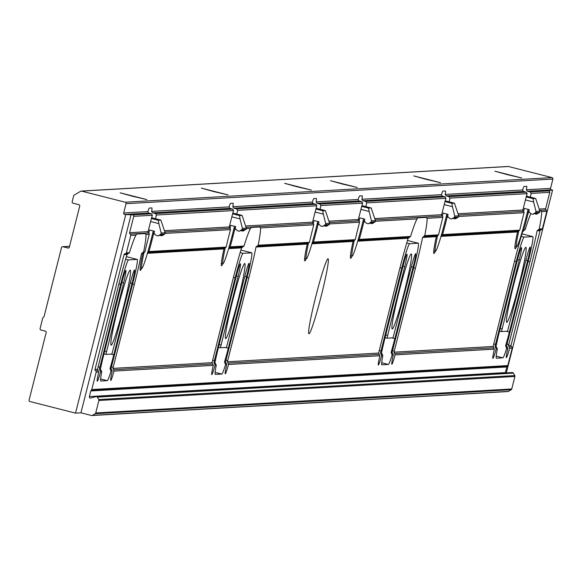<?xml version="1.0" encoding="UTF-8"?>
<svg xmlns="http://www.w3.org/2000/svg" width="582" height="582" viewBox="0 0 582 582"><rect width="100%" height="100%" fill="white"/><g stroke="black" fill="none" stroke-linecap="round" stroke-linejoin="round"><path stroke-width="0.87" d="M214.962 362.499L216.257 365.183A27.012 1.79 104.3 0 0 215.296 374.408A27.012 1.79 104.3 0 0 215.333 374.415L221.771 374.044A27.012 1.79 104.3 0 0 225.561 364.652L224.507 361.946A27.012 1.79 104.3 0 0 228.297 348.225L246.55 276.777A13.502 0.895 104.3 0 0 249.06 263.29A13.502 0.895 104.3 0 0 244.906 275.97L226.449 347.432L220.418 347.774L238.118 276.363A13.502 0.895 104.3 0 0 240.395 263.784A13.502 0.895 104.3 0 0 236.016 277.388L218.112 348.807A27.012 1.79 104.3 0 0 214.962 362.499L213.921 362.557A13.502 0.895 104.3 0 0 214.431 360.571L235.172 277.796A24.313 1.608 -75.7 0 1 243.029 253.316L251.693 252.814A24.313 1.608 -75.7 0 1 251.722 252.814A24.313 1.608 -75.7 0 1 247.205 277.097L226.049 359.902A13.502 0.895 104.3 0 0 225.554 361.888L226.754 364.579A13.502 0.895 104.3 0 0 225.278 373.833A13.502 0.895 104.3 0 0 228.551 364.478L227.417 361.778A13.502 0.895 104.3 0 0 227.693 360.709L248.849 277.905A51.325 3.397 104.3 0 0 255.993 247.044L258.182 245.24A51.325 3.397 104.3 0 0 260.503 227.911L259.667 226.973L251.002 227.475L250.507 228.486A51.325 3.397 104.3 0 0 243.996 246.062L241.559 247.874A51.325 3.397 104.3 0 0 233.069 278.814L212.321 361.597A13.502 0.895 104.3 0 0 212.059 362.666L213.267 365.358A13.502 0.895 104.3 0 0 211.79 374.612A13.502 0.895 104.3 0 0 215.056 365.256L213.921 362.557M378.635 353.063L379.835 355.755A13.502 0.895 104.3 0 0 378.358 365.009A13.502 0.895 104.3 0 0 381.632 355.653L380.49 352.954A13.502 0.895 104.3 0 0 380.999 350.968L401.74 268.186A24.313 1.608 -75.7 0 1 409.597 243.705L418.262 243.211A24.313 1.608 -75.7 0 1 418.298 243.211A24.313 1.608 -75.7 0 1 413.78 267.494L392.624 350.299A13.502 0.895 104.3 0 0 392.123 352.285L393.33 354.976A13.502 0.895 104.3 0 0 391.853 364.23A13.502 0.895 104.3 0 0 395.127 354.875L393.985 352.175A13.502 0.895 104.3 0 0 394.261 351.099L415.417 268.302A51.325 3.397 104.3 0 0 422.561 237.441L424.751 235.637A51.325 3.397 104.3 0 0 427.072 218.301L426.235 217.37L417.57 217.872L417.083 218.883A51.325 3.397 104.3 0 0 410.565 236.452L408.135 238.271A51.325 3.397 104.3 0 0 399.638 269.211L378.897 351.986A13.502 0.895 104.3 0 0 378.635 353.063L227.417 361.778M113.468 369.73L112.893 368.384A13.502 0.895 104.3 0 0 113.17 367.307L134.326 284.511A51.325 3.397 104.3 0 0 141.477 253.65L143.659 251.846A51.325 3.397 104.3 0 0 145.98 234.51L145.144 233.578L136.479 234.08L135.992 235.092A51.325 3.397 104.3 0 0 129.473 252.661L127.043 254.48A51.325 3.397 104.3 0 0 118.546 285.42L97.805 368.195A13.502 0.895 104.3 0 0 97.543 369.272L98.744 371.963A13.502 0.895 104.3 0 0 97.267 381.217A13.502 0.895 104.3 0 0 100.54 371.862L99.406 369.163A13.502 0.895 104.3 0 0 99.908 367.177L120.656 284.394A24.313 1.608 -75.7 0 1 128.506 259.914L137.17 259.419A24.313 1.608 -75.7 0 1 137.207 259.419A24.313 1.608 -75.7 0 1 132.689 283.703L111.533 366.507A13.502 0.895 104.3 0 0 111.038 368.493L112.239 371.185A13.502 0.895 104.3 0 0 110.762 380.439A13.502 0.895 104.3 0 0 114.036 371.083L113.468 369.73L212.656 364.012M46.174 332.584L29.1 400.074A1.2 1.2 -93.3 0 0 29.966 401.529L75.529 413.133L80.942 412.82L91.49 415.504A1.2 1.2 -93.3 0 0 92.4 415.373L95.186 413.707A1.2 1.2 -93.3 0 0 95.732 412.973L98.896 400.467A1.2 1.2 -93.3 0 0 98.765 399.558L97.325 397.128A1.2 1.2 -93.3 0 0 95.972 396.582L90.865 398.03A1.2 1.2 86.7 0 1 89.381 396.575L90.799 390.959A1.2 1.2 86.7 0 1 91.287 390.26A1.2 1.2 -93.3 0 0 91.774 389.562L96.19 372.109A1.2 1.2 -93.3 0 0 95.601 370.763A1.2 1.2 86.7 0 1 95.019 369.417L124.053 254.654A1.2 1.2 86.7 0 1 125.21 253.745A1.2 1.2 -93.3 0 0 126.367 252.843L130.783 235.39A1.2 1.2 -93.3 0 0 130.201 234.044A1.2 1.2 86.7 0 1 129.611 232.691L133.751 216.329A1.2 1.2 -93.3 0 0 132.885 214.867L124.57 214.445A1.2 1.2 86.7 0 1 123.704 212.983L126.061 203.678A1.2 1.2 -93.3 0 0 125.195 202.216L81.56 191.114A1.2 1.2 -93.3 0 0 80.651 191.245L74.227 195.072A1.2 1.2 -93.3 0 0 73.681 195.814L72.183 201.728A1.2 1.2 -93.3 0 0 73.048 203.191L78.854 204.668A1.2 1.2 86.7 0 1 79.719 206.123L69.345 247.139A1.2 1.2 86.7 0 1 67.89 248.012L62.951 246.753A1.2 1.2 -93.3 0 0 61.496 247.619L44.072 316.492A1.2 1.2 86.7 0 1 43.403 317.292A1.2 1.2 -93.3 0 0 42.741 318.085L40.093 328.561A1.2 1.2 -93.3 0 0 40.958 330.016L45.309 331.129A1.2 1.2 86.7 0 1 46.174 332.584M232.531 301.214A38.718 2.568 104.3 0 0 225.663 338.579A38.718 2.568 104.3 0 0 237.696 301.694A38.718 2.568 104.3 0 0 244.76 263.537A38.718 2.568 104.3 0 0 232.531 301.214M365.845 206.625A12.608 0.837 104.3 0 0 366.675 202.9L365.751 201.445L362.848 200.703L361.909 199.248A12.608 0.837 104.3 0 0 362.2 195.792L359.64 195.938A12.608 0.837 104.3 0 0 358.148 199.466L358.934 200.928L361.837 201.67L362.651 203.133A12.608 0.837 104.3 0 0 360.898 209.535L358.381 219.501A1.2 1.2 -93.3 0 0 358.963 220.847A1.2 1.2 86.7 0 1 359.552 222.2L357.857 228.886A30.911 2.052 104.3 0 0 355.275 239.646L353.034 241.45A30.911 2.052 104.3 0 0 350.633 258.277A30.911 2.052 104.3 0 0 351.994 256.153M306.183 258.794A30.911 2.052 -75.7 0 1 304.83 260.918A30.911 2.052 -75.7 0 1 307.223 244.091L309.471 242.287A30.911 2.052 -75.7 0 1 312.047 231.527L313.742 224.841A1.2 1.2 -93.3 0 0 313.152 223.488A1.2 1.2 86.7 0 1 312.57 222.142L315.095 212.175A12.608 0.837 -75.7 0 1 316.841 205.773L316.033 204.311L313.131 203.569L312.338 202.107A12.608 0.837 -75.7 0 1 313.836 198.578L316.375 198.433A12.608 0.837 -75.7 0 1 316.39 198.433A12.608 0.837 -75.7 0 1 316.106 201.889L317.045 203.344L319.947 204.086L320.871 205.541A12.608 0.837 -75.7 0 1 320.035 209.265M327.993 258.735A38.718 2.568 -75.7 0 1 328.052 258.735A38.718 2.568 -75.7 0 1 320.988 296.893A38.718 2.568 -75.7 0 1 308.947 333.777A38.718 2.568 -75.7 0 1 315.91 296.02A38.718 2.568 -75.7 0 1 327.993 258.735M449.129 201.823A12.608 0.837 104.3 0 0 449.966 198.098L449.042 196.636L446.139 195.901L445.194 194.446A12.608 0.837 104.3 0 0 445.485 190.991L442.924 191.136A12.608 0.837 104.3 0 0 441.432 194.664L442.225 196.127L445.128 196.862L445.936 198.324A12.608 0.837 104.3 0 0 444.182 204.733L441.665 214.7A1.2 1.2 -93.3 0 0 442.247 216.046A1.2 1.2 86.7 0 1 442.837 217.399L441.141 224.085A30.911 2.052 104.3 0 0 438.559 234.844L436.318 236.648A30.911 2.052 104.3 0 0 433.917 253.476A30.911 2.052 104.3 0 0 435.278 251.351M539.812 210.822L540.751 210.764L541.587 211.703A51.325 3.397 -75.7 0 1 539.267 229.032L537.084 230.836A51.325 3.397 -75.7 0 1 529.94 261.696L508.784 344.5A13.502 0.895 -75.7 0 1 508.508 345.57L509.643 348.269A13.502 0.895 -75.7 0 1 506.369 357.624A13.502 0.895 -75.7 0 1 507.846 348.371L506.646 345.679A13.502 0.895 -75.7 0 1 507.14 343.693L528.296 260.889A24.313 1.608 104.3 0 0 532.814 236.605A24.313 1.608 104.3 0 0 532.777 236.605L524.12 237.107A24.313 1.608 104.3 0 0 516.263 261.587L495.522 344.362A13.502 0.895 -75.7 0 1 495.013 346.348L496.148 349.047A13.502 0.895 -75.7 0 1 492.874 358.403A13.502 0.895 -75.7 0 1 494.351 349.149L493.15 346.457A13.502 0.895 -75.7 0 1 493.412 345.388L514.153 262.606A51.325 3.397 -75.7 0 1 522.651 231.665L523.865 230.763L522.578 230.836L523.771 229.926A30.911 2.052 104.3 0 0 526.637 219.159L528.325 212.466A1.2 1.2 -93.3 0 0 527.743 211.12A1.2 1.2 86.7 0 1 527.648 211.055M381.537 352.888L382.832 355.58A27.012 1.79 104.3 0 0 381.872 364.805A27.012 1.79 104.3 0 0 381.908 364.805L388.339 364.434A27.012 1.79 104.3 0 0 392.13 355.042L391.082 352.343A27.012 1.79 104.3 0 0 394.865 338.615L413.118 267.174A13.502 0.895 104.3 0 0 415.628 253.679A13.502 0.895 104.3 0 0 411.481 266.367L393.025 337.822L386.994 338.171L404.686 266.76A13.502 0.895 104.3 0 0 406.971 254.181A13.502 0.895 104.3 0 0 402.584 267.778L384.687 339.204A27.012 1.79 104.3 0 0 381.537 352.888L380.49 352.954M530.333 197.138A12.608 0.837 104.3 0 0 531.17 193.413L530.246 191.958L527.343 191.216L526.397 189.761A12.608 0.837 104.3 0 0 526.688 186.313L524.127 186.451A12.608 0.837 104.3 0 0 522.636 189.979L523.429 191.442L526.332 192.184L527.139 193.646A12.608 0.837 104.3 0 0 525.386 200.055L522.869 210.015A1.2 1.2 -93.3 0 0 523.451 211.368A1.2 1.2 86.7 0 1 524.04 212.714L522.345 219.407A30.911 2.052 104.3 0 0 519.762 230.159L517.522 231.963A30.911 2.052 104.3 0 0 515.121 248.798A30.911 2.052 104.3 0 0 516.481 246.666M222.899 263.595A30.911 2.052 -75.7 0 1 221.538 265.727A30.911 2.052 -75.7 0 1 223.939 248.892L226.18 247.088A30.911 2.052 -75.7 0 1 228.762 236.336L230.457 229.643A1.2 1.2 -93.3 0 0 229.868 228.297A1.2 1.2 86.7 0 1 229.286 226.944L231.803 216.984A12.608 0.837 -75.7 0 1 233.557 210.575L232.749 209.113L229.846 208.371L229.053 206.908A12.608 0.837 -75.7 0 1 230.545 203.38L233.091 203.234A12.608 0.837 -75.7 0 1 233.106 203.242A12.608 0.837 -75.7 0 1 232.815 206.69L233.76 208.145L236.663 208.887L237.587 210.342A12.608 0.837 -75.7 0 1 236.75 214.067M155.547 218.752A12.608 0.837 104.3 0 0 156.383 215.027L155.459 213.565L152.557 212.83L151.611 211.375A12.608 0.837 104.3 0 0 151.902 207.92L149.341 208.065A12.608 0.837 104.3 0 0 147.85 211.593L148.643 213.056L151.546 213.79L152.353 215.26A12.608 0.837 104.3 0 0 150.6 221.662L148.083 231.629A1.2 1.2 -93.3 0 0 148.665 232.975A1.2 1.2 86.7 0 1 149.254 234.328L147.559 241.013A30.911 2.052 104.3 0 0 144.976 251.773L142.736 253.577A30.911 2.052 104.3 0 0 140.335 270.404A30.911 2.052 104.3 0 0 141.695 268.28M179.933 249.751A30.911 2.052 104.3 0 0 179.809 250.602M225.059 247.99L147.792 252.443L148.985 251.54A30.911 2.052 104.3 0 0 151.851 240.766L153.539 234.08A1.2 1.2 -93.3 0 0 152.957 232.727A1.2 1.2 86.7 0 1 152.855 232.669M234.059 227.984A1.2 1.2 -93.3 0 0 234.16 228.049A1.2 1.2 86.7 0 1 234.742 229.395L233.055 236.088A30.911 2.052 -75.7 0 1 230.188 246.855L228.995 247.765L242.774 246.972M263.093 245.8A30.911 2.052 104.3 0 0 262.984 246.644M317.35 223.182A1.2 1.2 -93.3 0 0 317.445 223.241A1.2 1.2 86.7 0 1 318.034 224.594L316.339 231.28A30.911 2.052 -75.7 0 1 313.472 242.054L312.279 242.963L354.154 240.548M409.35 237.361L358.09 240.322L359.276 239.413A30.911 2.052 104.3 0 0 362.142 228.639L363.837 221.953A1.2 1.2 -93.3 0 0 363.255 220.6A1.2 1.2 86.7 0 1 363.153 220.542M111.038 371.251L109.991 368.552A27.012 1.79 104.3 0 0 113.774 354.824L132.034 283.383A13.502 0.895 104.3 0 0 134.544 269.888A13.502 0.895 104.3 0 0 130.39 282.576L111.933 354.031L105.902 354.38L123.595 282.968A13.502 0.895 104.3 0 0 125.879 270.39A13.502 0.895 104.3 0 0 121.493 283.987L103.596 355.413A27.012 1.79 104.3 0 0 100.446 369.097L101.741 371.789A27.012 1.79 104.3 0 0 100.781 381.014A27.012 1.79 104.3 0 0 100.817 381.014L107.248 380.643A27.012 1.79 104.3 0 0 111.038 371.251L112.239 371.185M123.384 307.507A38.718 2.568 -75.7 0 1 111.147 345.184A38.718 2.568 -75.7 0 1 118.211 307.034A38.718 2.568 -75.7 0 1 130.244 270.143A38.718 2.568 -75.7 0 1 123.384 307.507M541.071 229.766A1.2 1.2 -93.3 0 0 540.067 230.661L511.032 345.424A1.2 1.2 -93.3 0 0 511.614 346.77A1.2 1.2 86.7 0 1 512.204 348.123L507.788 365.576A1.2 1.2 86.7 0 1 507.3 366.274A1.2 1.2 -93.3 0 0 506.813 366.966L505.394 372.589A1.2 1.2 -93.3 0 0 505.358 372.953M507.679 166.539A1.2 1.2 -93.3 0 1 508.399 166.496L552.034 177.605A1.2 1.2 -93.3 0 1 552.9 179.06L550.543 188.372A1.2 1.2 86.7 0 0 551.409 189.827L552.573 190.125L547.16 190.438L548.899 190.881A1.2 1.2 86.7 0 1 549.764 192.336L545.625 208.705A1.2 1.2 -93.3 0 0 546.214 210.051A1.2 1.2 86.7 0 1 546.796 211.397L542.38 228.857A1.2 1.2 86.7 0 1 541.224 229.759L538.175 229.934M506.129 347.09L506.646 348.443A27.012 1.79 -75.7 0 1 502.863 357.835L496.424 358.206A27.012 1.79 -75.7 0 1 496.388 358.199A27.012 1.79 -75.7 0 1 497.348 348.974L496.053 346.29A27.012 1.79 -75.7 0 1 499.203 332.598L517.1 261.18A13.502 0.895 -75.7 0 1 521.487 247.576A13.502 0.895 -75.7 0 1 519.209 260.154L501.509 331.565L507.54 331.223L525.997 259.761A13.502 0.895 -75.7 0 1 530.151 247.081A13.502 0.895 -75.7 0 1 527.641 260.569L509.388 332.016A27.012 1.79 -75.7 0 1 505.598 345.737L506.129 347.09L507.242 347.025M518.991 284.7A38.718 2.568 -75.7 0 1 506.755 322.37A38.718 2.568 -75.7 0 1 513.819 284.22A38.718 2.568 -75.7 0 1 525.852 247.328A38.718 2.568 -75.7 0 1 518.991 284.7M399.099 291.611A38.718 2.568 104.3 0 0 392.239 328.976A38.718 2.568 104.3 0 0 404.272 292.084A38.718 2.568 104.3 0 0 411.336 253.934A38.718 2.568 104.3 0 0 399.099 291.611M464.189 235.041A24.313 1.608 -75.7 0 1 464.443 234.19M518.642 231.061L441.374 235.514L442.567 234.611A30.911 2.052 104.3 0 0 445.434 223.837L447.122 217.151A1.2 1.2 -93.3 0 0 446.539 215.798A1.2 1.2 86.7 0 1 446.438 215.74M523.771 229.926L525.088 229.854A51.325 3.397 -75.7 0 1 530.849 213.696M213.761 191.58L228.108 194.912L201.372 188.132L213.761 191.58M297.046 186.778L311.392 190.11L284.656 183.33L297.046 186.778M426.14 179.336L440.487 182.668L413.715 175.895L426.14 179.336M342.856 184.138L357.195 187.469L330.43 180.696L342.856 184.138M132.558 196.265L146.904 199.597L120.132 192.824L132.558 196.265M507.344 174.651L521.69 177.983L494.918 171.21L507.344 174.651M511.985 372.596A1.2 1.2 86.7 0 1 513.339 373.135L514.779 375.565A1.2 1.2 86.7 0 1 514.91 376.474L511.745 388.98A1.2 1.2 86.7 0 1 511.2 389.722L508.413 391.38A1.2 1.2 86.7 0 1 507.868 391.548L91.854 415.533M552.573 190.125L506.325 372.895M125.734 214.736L75.529 413.133M473.282 234.517A30.911 2.052 -75.7 0 1 473.392 233.673M80.942 412.82L131.146 214.423M315.917 209.033L322.763 210.779L325.374 210.626L316.128 208.269M315.124 212.037L323.337 214.132L325.673 223.524A30.009 1.986 -75.7 0 0 325.338 224.739L322.486 226.413L320.689 225.962L318.463 223.764A30.009 1.986 -75.7 0 1 319.009 221.793L314.069 220.534A30.009 1.986 -75.7 0 0 313.254 223.546M322.486 226.413L325.876 225.045L327.542 224.95L325.731 226.231L326.567 226.18L329.339 224.507A30.009 1.986 -75.7 0 0 329.623 223.299L325.374 210.626M317.75 221.473A30.009 1.986 -75.7 0 1 306.285 258.815A30.009 1.986 -75.7 0 1 308.46 243.181M323.337 214.132L322.763 210.779M329.623 223.299L325.673 223.524M329.339 224.507L325.338 224.739M325.731 226.231L324.254 225.852M151.429 218.519L158.275 220.258L160.879 220.112L151.633 217.755M150.636 221.524L158.85 223.619L161.185 233.011A30.009 1.986 -75.7 0 0 160.85 234.219L157.998 235.899L156.202 235.441L153.975 233.251A30.009 1.986 -75.7 0 1 154.514 231.28L149.581 230.021A30.009 1.986 -75.7 0 0 148.759 233.033M157.998 235.899L161.389 234.531L163.055 234.437L161.243 235.717L162.08 235.666L164.852 233.993A30.009 1.986 -75.7 0 0 165.128 232.778L160.879 220.112M153.262 230.959A30.009 1.986 -75.7 0 1 141.797 268.302A30.009 1.986 -75.7 0 1 143.972 252.668M158.85 223.619L158.275 220.258M165.128 232.778L161.185 233.011M164.852 233.993L160.85 234.219M161.243 235.717L159.766 235.339M361.72 206.392L368.566 208.13L371.178 207.985L361.931 205.628M360.935 209.396L369.148 211.492L371.483 220.884A30.009 1.986 -75.7 0 0 371.149 222.091L368.297 223.772L366.493 223.313L364.274 221.124A30.009 1.986 -75.7 0 1 364.812 219.152L359.88 217.894A30.009 1.986 -75.7 0 0 359.058 220.905M368.297 223.772L371.687 222.404L373.353 222.309L371.542 223.59L372.371 223.539L375.15 221.866A30.009 1.986 -75.7 0 0 375.426 220.651L371.178 207.985M363.554 218.832A30.009 1.986 -75.7 0 1 352.095 256.175A30.009 1.986 -75.7 0 1 354.271 240.541M369.148 211.492L368.566 208.13M375.426 220.651L371.483 220.884M375.15 221.866L371.149 222.091M371.542 223.59L370.057 223.212M526.215 196.905L533.061 198.651L535.666 198.498L526.419 196.141M525.422 199.917L533.636 202.005L535.971 211.397A30.009 1.986 -75.7 0 0 535.636 212.612L532.785 214.292L530.988 213.834L528.762 211.637A30.009 1.986 -75.7 0 1 529.3 209.666L524.367 208.414A30.009 1.986 -75.7 0 0 523.545 211.426M532.785 214.292L536.175 212.917L537.841 212.823L536.029 214.103L536.866 214.052L539.638 212.379A30.009 1.986 -75.7 0 0 539.914 211.171L535.666 198.498M528.049 209.345A30.009 1.986 -75.7 0 1 516.583 246.695A30.009 1.986 -75.7 0 1 518.758 231.054M533.636 202.005L533.061 198.651M539.914 211.171L535.971 211.397M539.638 212.379L535.636 212.612M536.029 214.103L534.552 213.725M232.633 213.834L239.478 215.58L242.083 215.427L232.836 213.07M231.84 216.846L240.053 218.934L242.388 228.326A30.009 1.986 -75.7 0 0 242.054 229.541L239.202 231.221L237.405 230.763L235.179 228.566A30.009 1.986 -75.7 0 1 235.717 226.594L230.785 225.343A30.009 1.986 -75.7 0 0 229.963 228.355M239.202 231.221L242.592 229.846L244.258 229.752L242.447 231.032L243.283 230.981L246.055 229.308A30.009 1.986 -75.7 0 0 246.332 228.1L242.083 215.427M234.466 226.274A30.009 1.986 -75.7 0 1 223.001 263.624A30.009 1.986 -75.7 0 1 225.176 247.983M240.053 218.934L239.478 215.58M246.332 228.1L242.388 228.326M246.055 229.308L242.054 229.541M242.447 231.032L240.97 230.654M445.012 201.59L451.858 203.329L454.462 203.183L445.215 200.826M444.219 204.595L452.432 206.69L454.768 216.082A30.009 1.986 -75.7 0 0 454.433 217.29L451.581 218.97L449.784 218.512L447.558 216.322A30.009 1.986 -75.7 0 1 448.096 214.351L443.164 213.092A30.009 1.986 -75.7 0 0 442.342 216.104M451.581 218.97L454.971 217.603L456.637 217.501L454.826 218.788L455.662 218.737L458.434 217.064A30.009 1.986 -75.7 0 0 458.711 215.849L454.462 203.183M446.845 214.03A30.009 1.986 -75.7 0 1 435.38 251.373A30.009 1.986 -75.7 0 1 437.555 235.739M452.432 206.69L451.858 203.329M458.711 215.849L454.768 216.082M458.434 217.064L454.433 217.29M454.826 218.788L453.349 218.41M215.609 363.845L214.496 363.903M379.231 354.409L227.984 363.132M212.059 362.666L112.893 368.384M213.267 365.358L114.036 371.083M226.151 363.233L225.038 363.299M226.754 364.579L225.561 364.652M216.257 365.183L215.056 365.256M225.554 361.888L224.507 361.946M408.135 238.271L357.726 241.181M353.034 241.45L311.916 243.822M307.223 244.091L255.993 247.044M308.344 243.189L257.091 246.142M309.471 242.287L258.182 245.24M313.742 224.841L260.503 227.911M240.155 252.581L243.029 253.316M251.722 252.814L240.904 250.064L251.693 252.814M438.559 234.844L424.751 235.637M442.837 217.399L427.072 218.301M437.438 235.746L423.66 236.539M436.318 236.648L422.561 237.441M493.15 346.457L393.985 352.175M493.747 347.803L394.56 353.521M382.178 354.234L381.065 354.3M392.726 353.63L391.606 353.696M393.33 354.976L392.13 355.042M379.835 355.755L228.551 364.478M382.832 355.58L381.632 355.653M522.651 231.665L522.214 231.694M517.522 231.963L441.011 236.379M241.559 247.874L228.631 248.623M223.939 248.892L147.428 253.308M142.736 253.577L141.477 253.65M406.731 242.978L409.597 243.705M407.473 240.461L418.262 243.211M230.457 229.643L164.982 233.418M154.747 234.008L153.539 234.08M229.868 228.297L164.902 232.036M154.135 232.662L152.957 232.727M313.152 223.488L246.106 227.358M235.339 227.977L234.16 228.049M250.507 228.486L246.186 228.733M235.95 229.323L234.742 229.395M229.286 226.944L164.488 230.683M154.448 231.258L153.175 231.338M312.57 222.142L245.691 225.998M235.652 226.58L234.379 226.653M233.557 210.575L156.383 215.027M316.841 205.773L237.587 210.342M232.749 209.113L155.459 213.565M316.033 204.311L236.663 208.887M229.846 208.371L152.557 212.83M313.131 203.569L233.76 208.145M229.053 206.908L151.611 211.375M312.338 202.107L232.815 206.69M243.996 246.062L230.188 246.855M226.18 247.088L148.985 251.54M355.275 239.646L313.472 242.054M359.552 222.2L329.47 223.932M319.234 224.521L318.034 224.594M358.963 220.847L329.397 222.557M318.623 223.175L317.445 223.241M358.381 219.501L328.976 221.196M318.936 221.778L317.663 221.851M362.651 203.133L320.871 205.541M361.837 201.67L319.947 204.086M358.934 200.928L317.045 203.344M358.148 199.466L316.106 201.889M417.083 218.883L375.281 221.291M365.045 221.88L363.837 221.953M410.565 236.452L359.276 239.413M442.247 216.046L375.201 219.916M364.434 220.534L363.255 220.6M441.665 214.7L374.786 218.556M364.747 219.138L363.466 219.21M445.936 198.324L366.675 202.9M445.128 196.862L365.751 201.445M442.225 196.127L362.848 200.703M441.432 194.664L361.909 199.248M98.744 371.963L96.19 372.109M98.14 370.618L95.601 370.763M111.635 369.839L110.522 369.905M101.741 371.789L100.54 371.862M101.093 370.443L99.973 370.508M100.446 369.097L99.406 369.163M392.123 352.285L391.082 352.343M97.543 369.272L95.019 369.417M127.043 254.48L124.053 254.654M111.038 368.493L109.991 368.552M68.611 247.968L67.89 248.012M125.639 259.186L128.506 259.914M137.207 259.419L126.381 256.662L137.17 259.419M69.534 246.375L62.951 246.753M128.258 253.57L125.341 253.737M129.473 252.661L126.367 252.843M135.992 235.092L130.783 235.39M540.067 230.661L537.084 230.836M546.796 211.397L541.587 211.703M542.38 228.857L539.267 229.032M546.214 210.051L539.689 210.429M528.922 211.048L527.743 211.12M529.533 212.394L528.325 212.466M507.846 348.371L506.646 348.443M497.348 348.974L496.148 349.047M496.701 347.636L495.58 347.694M511.614 346.77L509.075 346.923M512.204 348.123L509.643 348.269M494.351 349.149L395.127 354.875M506.646 345.679L505.598 345.737M496.053 346.29L495.013 346.348M511.032 345.424L508.508 345.57M521.246 236.372L524.12 237.107M532.814 236.605L521.989 233.855L532.777 236.605M143.856 252.675L142.568 252.748M144.976 251.773L143.659 251.846M519.762 230.159L442.567 234.611M524.04 212.714L458.565 216.489M448.329 217.079L447.122 217.151M523.451 211.368L458.485 215.107M447.718 215.733L446.539 215.798M522.869 210.015L458.07 213.754M448.031 214.329L446.758 214.409M527.139 193.646L449.966 198.098M526.332 192.184L449.042 196.636M523.429 191.442L446.139 195.901M522.636 189.979L445.194 194.446M545.625 208.705L539.274 209.069M529.234 209.651L527.961 209.724M549.764 192.336L531.17 193.413M548.899 190.881L530.246 191.958M551.409 189.827L527.343 191.216M550.543 188.372L526.397 189.761M507.788 365.576L91.774 389.562M149.254 234.328L145.98 234.51M148.665 232.975L130.201 234.044M148.083 231.629L129.611 232.691M152.353 215.26L133.751 216.329M151.546 213.79L132.885 214.867M148.643 213.056L124.57 214.445M147.85 211.593L123.704 212.983M552.9 179.06L126.061 203.678M552.034 177.605L125.195 202.216M508.399 166.496L81.56 191.114M508.413 391.38L92.4 415.373M511.2 389.722L95.186 413.707M511.745 388.98L95.732 412.973M514.91 376.474L98.896 400.467M514.779 375.565L98.765 399.558M513.339 373.135L97.325 397.128M505.394 372.589L89.381 396.575M506.813 366.966L90.799 390.959M507.3 366.274L91.287 390.26M526.637 219.159L525.706 218.919M151.851 240.766L150.92 240.533M529.94 261.696L528.201 261.253M508.784 344.5L507.046 344.057M516.263 261.587L514.524 261.143M495.522 344.362L493.783 343.918M519.209 260.154L517.478 259.718M502.011 328.772L500.273 328.328M501.502 331.565L499.589 331.078L501.509 331.565M527.641 260.569L525.902 260.125M509.388 332.016L506.5 331.282M502.863 357.835L496.22 356.14M99.908 367.177L98.176 366.733M120.656 284.394L118.917 283.958M113.17 367.307L111.438 366.871M134.326 284.511L132.594 284.067M123.595 282.968L121.864 282.525M107.248 380.643L100.613 378.955M113.774 354.824L110.893 354.096M132.034 283.383L130.295 282.939M105.895 354.38L103.982 353.892L105.895 354.38M106.404 351.586L104.665 351.142M362.142 228.639L361.211 228.406M445.434 223.837L444.502 223.604M316.339 231.28L315.408 231.047M233.055 236.088L232.123 235.848M394.261 351.099L392.53 350.662M415.417 268.302L413.686 267.858M380.999 350.968L379.26 350.524M401.74 268.186L400.009 267.749M404.686 266.76L402.955 266.316M388.339 364.434L381.705 362.746M394.865 338.615L391.984 337.887M413.118 267.174L411.387 266.731M386.986 338.171L385.066 337.684L386.986 338.171M387.496 335.377L385.757 334.934M214.431 360.571L212.692 360.127M235.172 277.796L233.433 277.352M227.693 360.709L225.954 360.265M248.849 277.905L247.11 277.461M238.118 276.363L236.387 275.926M221.771 374.044L215.129 372.349M228.297 348.225L225.409 347.49M246.55 276.777L244.811 276.334M220.411 347.774L218.497 347.287L220.418 347.774M220.92 344.981L219.188 344.537M69.549 246.317L62.587 246.717M128.324 253.57L125.275 253.745M541.289 229.759L538.241 229.934M508.035 166.467L81.196 191.078M512.24 372.553L96.226 396.538M407.473 240.453L418.298 243.211M306.285 258.815L304.655 258.401M141.797 268.302L140.16 267.887M352.095 256.175L350.459 255.76M516.583 246.695L514.946 246.273M223.001 263.624L221.364 263.202M435.38 251.373L433.743 250.958"/></g></svg>

